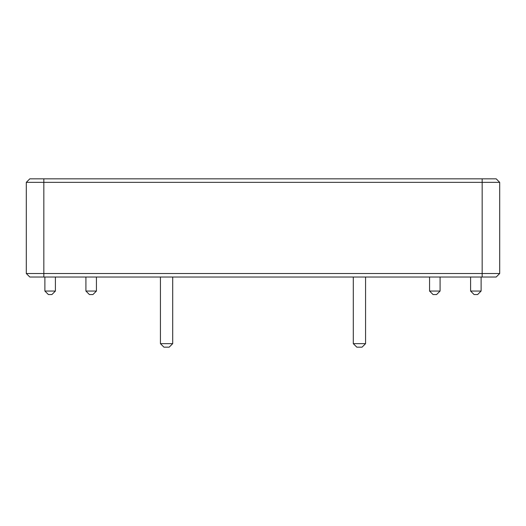 <?xml version="1.0" encoding="UTF-8"?>
<svg xmlns="http://www.w3.org/2000/svg" width="526" height="526" viewBox="0 0 526 526"><rect width="100%" height="100%" fill="white"/><g stroke="black" fill="none" stroke-linecap="round" stroke-linejoin="round"><path stroke-width="0.79" d="M482.164 277.024L496.196 277.024L499.7 273.52L43.836 273.52L43.836 178.84L29.804 178.84L26.3 182.344L26.3 273.52L29.804 277.024L482.164 277.024L482.164 182.344L26.3 182.344M43.836 178.84L496.196 178.84L499.7 182.344L482.164 182.344L482.164 178.84M499.7 273.52L499.7 182.344M43.836 277.024L43.836 273.52L26.3 273.52M365.57 277.024L365.57 343.656L353.294 343.656L353.294 277.024M365.57 343.656L362.066 347.16L356.806 347.16L353.294 343.656M55.408 291.056L51.896 294.56L48.392 294.56L44.888 291.056L55.408 291.056L55.408 277.024M172.706 277.024L172.706 343.656L160.43 343.656L160.43 277.024M172.706 343.656L169.194 347.16L163.934 347.16L160.43 343.656M440.084 291.056L436.58 294.56L433.076 294.56L429.564 291.056L440.084 291.056L440.084 277.024M96.436 291.056L92.924 294.56L89.42 294.56L85.916 291.056L96.436 291.056L96.436 277.024M481.112 291.056L477.608 294.56L474.104 294.56L470.592 291.056L481.112 291.056L481.112 277.024M44.888 291.056L44.888 277.024M429.564 291.056L429.564 277.024M85.916 291.056L85.916 277.024M470.592 291.056L470.592 277.024"/></g></svg>
